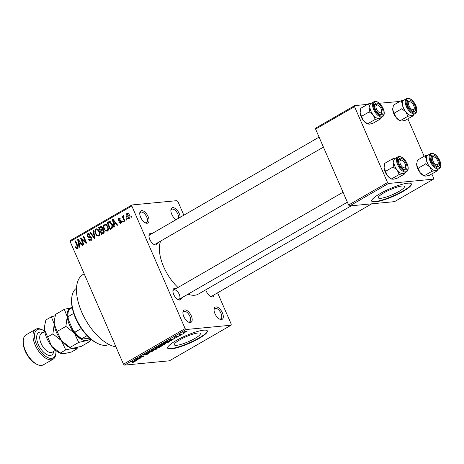 <?xml version="1.0" encoding="UTF-8"?>
<svg xmlns="http://www.w3.org/2000/svg" width="464" height="464" viewBox="0 0 464 464"><rect width="100%" height="100%" fill="white"/><g stroke="black" fill="none" stroke-linecap="round" stroke-linejoin="round"><path stroke-width="0.7" d="M221.421 319.551A7.03 3.509 -120 0 1 219.785 319.209A7.03 3.509 -120 0 1 214.043 309.262A7.03 3.509 -120 0 1 215.917 306.901A7.03 3.509 -120 0 1 222.413 312.864A7.03 3.509 -120 0 1 221.421 319.551M219.269 318.936A5.945 2.97 60 0 0 220.185 319.046A5.945 2.97 60 0 0 220.829 318.843A5.945 2.97 60 0 0 220.748 312.794A5.945 2.97 60 0 0 215.528 308.34A5.945 2.97 60 0 0 214.884 308.543A5.945 2.97 60 0 0 214.02 309.848M176.1 219.675A7.03 3.509 -120 0 1 170.885 210.006A7.03 3.509 -120 0 1 172.759 207.64A7.03 3.509 -120 0 1 177.573 210.743A7.03 3.509 -120 0 1 180.16 217.332M178.536 218.266A5.945 2.97 60 0 0 176.848 212.268A5.945 2.97 60 0 0 172.37 209.084A5.945 2.97 60 0 0 171.726 209.281A5.945 2.97 60 0 0 170.862 210.592M147.14 223.271A7.03 3.509 -120 0 1 145.51 222.929A7.03 3.509 -120 0 1 139.768 212.982A7.03 3.509 -120 0 1 141.642 210.621A7.03 3.509 -120 0 1 148.138 216.589A7.03 3.509 -120 0 1 147.14 223.271M144.988 222.656A5.945 2.97 60 0 0 145.911 222.766A5.945 2.97 60 0 0 146.554 222.563A5.945 2.97 60 0 0 146.473 216.514A5.945 2.97 60 0 0 141.253 212.06A5.945 2.97 60 0 0 140.609 212.263A5.945 2.97 60 0 0 139.745 213.573M190.304 322.526A7.03 3.509 -120 0 1 188.668 322.19A7.03 3.509 -120 0 1 182.926 312.243A7.03 3.509 -120 0 1 184.8 309.877A7.03 3.509 -120 0 1 191.296 315.845A7.03 3.509 -120 0 1 190.304 322.526M188.152 321.912A5.945 2.97 60 0 0 189.068 322.022A5.945 2.97 60 0 0 189.712 321.825A5.945 2.97 60 0 0 189.631 315.769A5.945 2.97 60 0 0 184.411 311.321A5.945 2.97 60 0 0 183.767 311.518A5.945 2.97 60 0 0 182.903 312.829M402.056 185.994A14.233 2.738 156.5 0 0 386.883 191.232A14.233 2.738 156.5 0 0 378.328 197.832A14.233 2.738 156.5 0 0 380.7 198.319A14.233 2.738 156.5 0 0 395.879 193.082A14.233 2.738 156.5 0 0 404.428 186.482A14.233 2.738 156.5 0 0 402.056 185.994M407.775 183.181A21.628 4.164 156.5 0 0 384.714 191.139A21.628 4.164 156.5 0 0 371.716 201.173A21.628 4.164 156.5 0 0 375.324 201.915A21.628 4.164 156.5 0 0 398.385 193.952A21.628 4.164 156.5 0 0 411.382 183.924A21.628 4.164 156.5 0 0 407.775 183.181M371.658 200.964A21.628 4.164 156.5 0 0 375.156 201.527A21.628 4.164 156.5 0 0 397.735 193.801A21.628 4.164 156.5 0 0 411.272 183.738M176.668 345.315A14.233 2.738 -23.5 0 1 174.296 344.827A14.233 2.738 -23.5 0 1 182.851 338.227A14.233 2.738 -23.5 0 1 198.024 332.99A14.233 2.738 -23.5 0 1 200.396 333.477A14.233 2.738 -23.5 0 1 191.847 340.077A14.233 2.738 -23.5 0 1 176.668 345.315M203.742 330.177A21.628 4.164 156.5 0 0 180.682 338.134A21.628 4.164 156.5 0 0 167.684 348.162A21.628 4.164 156.5 0 0 171.291 348.905A21.628 4.164 156.5 0 0 194.352 340.947A21.628 4.164 156.5 0 0 207.35 330.919A21.628 4.164 156.5 0 0 203.742 330.177M167.626 347.959A21.628 4.164 156.5 0 0 171.123 348.516A21.628 4.164 156.5 0 0 193.703 340.796A21.628 4.164 156.5 0 0 207.24 330.733M157.505 242.892A6.49 3.242 -120 0 1 155.788 244.946A6.49 3.242 -120 0 1 154.28 244.632A6.49 3.242 -120 0 1 148.979 235.451A6.49 3.242 -120 0 1 150.707 233.27A6.49 3.242 -120 0 1 152.099 233.531M150.324 234.709A5.406 2.703 60 0 0 149.733 234.894A5.406 2.703 60 0 0 148.961 236.043M153.758 244.354A5.406 2.703 60 0 0 154.553 244.441A5.406 2.703 60 0 0 155.138 244.255L323.425 147.117M214.066 294.849A6.49 3.242 -120 0 1 212.35 296.902A6.49 3.242 -120 0 1 210.847 296.589A6.49 3.242 -120 0 1 205.796 289.785M210.325 296.31A5.406 2.703 60 0 0 211.12 296.397A5.406 2.703 60 0 0 211.706 296.212L371.768 203.818M181.453 297.975A6.49 3.242 -120 0 1 179.736 300.022A6.49 3.242 -120 0 1 178.228 299.709A6.49 3.242 -120 0 1 172.927 290.528A6.49 3.242 -120 0 1 174.661 288.347A6.49 3.242 -120 0 1 176.047 288.608M343.035 192.212L173.681 289.971A5.406 2.703 60 0 0 172.91 291.119M177.706 299.431A5.406 2.703 60 0 0 178.501 299.518A5.406 2.703 60 0 0 179.087 299.338A5.406 2.703 60 0 0 179.011 293.834A5.406 2.703 60 0 0 174.273 289.785M351.335 205.772L198.29 294.118A33.524 16.745 -120 0 1 194.648 295.249A33.524 16.745 -120 0 1 188.077 294.147M231.084 325.212L186.139 329.515L124.48 365.11L169.424 360.806L231.084 325.212L231.24 324.185L217.599 292.813M183.848 215.197L177.927 201.573L176.923 200.651L131.979 204.955L131.822 205.987L70.163 241.576L70.319 240.549L131.979 204.955M129.143 218.602C127.96 218.886 127.107 218.306 126.591 216.862C125.895 215.516 125.999 214.385 126.91 213.469C128.076 213.179 128.922 213.736 129.444 215.151C130.164 216.514 130.059 217.662 129.143 218.602L128.656 218.759M127.902 213.376L127.391 213.307M124.862 220.957L124.346 221.258L122.194 216.305L122.711 216.004L123.053 216.798L123.285 215.563L123.894 215.545L124.05 216.334L123.407 217.32L124.862 220.957M120.849 223.387L118.9 222.523L119.376 222.134L120.582 222.656L120.942 221.485L118.047 220.354L118.598 218.266L120.408 218.991L119.932 219.379L118.923 218.962L118.523 219.953L121.406 221.067L120.849 223.387L120.327 223.567M121.498 222.65L120.251 222.772L121.533 222.563M121.394 221.038L119.526 221.189M119.642 218.167L119.132 218.086M120.269 218.759L118.923 218.962M118.865 220.267L120.008 220.151M111.627 228.601L110.113 229.471L107.149 222.662L109.469 221.479L112.079 224.031C113.059 225.887 112.909 227.412 111.627 228.601M103.228 233.444L101.628 234.372L98.67 227.557L100.961 226.386L102.44 227.528L102.498 229.274L103.93 230.538C104.481 231.826 104.243 232.795 103.228 233.444M94.946 238.229L94.441 238.519L89.946 232.592L90.48 232.284L94.314 237.597L93.061 230.794L93.606 230.48L94.946 238.229M83.932 244.586L83.416 244.888L80.452 238.073L81.003 237.754L85.556 241.959L83.178 236.501L83.694 236.199L86.658 243.014L86.101 243.333L81.56 239.134L83.932 244.586M77.413 248.46L76.398 248.443L75.371 246.981L75.852 246.593L77.094 247.648L77.424 246.813L75.069 241.181L75.586 240.886L77.592 245.508C78.259 246.674 78.201 247.66 77.413 248.46L76.978 248.611M78.027 247.608L76.873 247.718L78.039 247.561M124.48 365.11L123.476 364.194L185.136 328.599L131.822 205.987M123.476 364.194L70.163 241.576M79.605 247.086L79.06 247.399L77.668 239.679L78.213 239.366L82.824 245.224L82.285 245.537L80.951 243.762L79.164 244.795L79.605 247.086M89.233 237.568L87.052 236.489L87.708 233.775L88.375 233.549L90.149 234.912L89.668 235.3L88.073 234.564L87.574 236.217L88.044 236.814L90.103 236.634L91.588 237.806C92.069 239.07 91.82 240.039 90.84 240.712L90.126 240.949L88.131 239.395L88.607 239.012L90.538 239.888L91.077 238.113L89.981 237.458L88.798 237.632M91.623 239.9L90.045 240.05L91.681 239.778M89.778 234.285L88.073 234.564M88.044 236.814L90.41 236.669M96.993 235.822L95.468 233.781C94.517 231.913 94.662 230.335 95.903 229.042L96.547 228.833L99.418 231.397L99.969 234.14L98.942 236.031L96.993 235.822L99.296 235.602L98.954 235.318M105.473 230.927L103.948 228.885C102.996 227.018 103.141 225.434 104.388 224.147L105.032 223.938L107.897 226.502L108.448 229.245L107.422 231.136L105.473 230.927L107.781 230.707L107.433 230.417M114.417 226.989L113.871 227.302L112.485 219.582L113.025 219.269L117.636 225.133L117.096 225.446L115.762 223.665L113.976 224.698L114.417 226.989M123.389 221.809L122.873 222.111L122.45 221.137L122.966 220.835L123.389 221.809M126.927 219.768L126.411 220.064L125.988 219.089L126.504 218.793L126.927 219.768M131.799 216.955L131.283 217.256L130.86 216.282L131.376 215.986L131.799 216.955M184.243 333.106L183.152 333.459L184.243 333.106M180.705 335.153L179.609 335.501L180.705 335.153M171.732 340.332L171.187 340.64L168.722 340.124L174.951 338.471L170.972 340.187L171.732 340.332M162.638 345.303L159.749 345.605L160.614 344.781L164.674 343.43L165.613 343.592L164.749 344.387L162.574 345.158M154.152 350.198L151.27 350.506L152.134 349.676L156.194 348.331L157.128 348.487L156.269 349.282L154.089 350.053M143.399 354.751L143.573 355.146L143.939 354.403L146.694 353.394L144.426 354.351L144.101 354.85L144.675 354.716L148.608 353.139C149.28 353.104 149.135 353.377 148.167 353.957L145.099 355.076L147.743 353.974L148.097 353.435L143.167 355.082M148.219 353.203L148.335 353.475L148.016 353.255M143.747 354.519L144.101 354.85M148.608 353.139L149.025 353.214M136.915 360.424L136.375 360.737L133.91 360.215L140.134 358.568L137.941 359.252L136.155 360.284L136.915 360.424M133.649 362.198L132.368 362.471L134.543 361.444L131.306 361.723L134.566 361.16C135.424 361.015 135.482 361.201 134.74 361.705L133.58 362.042M134.293 361.74L134.427 361.172M134.566 361.16C135.424 361.015 135.482 361.201 134.74 361.705L134.508 361.166M141.242 357.93L136.694 358.614L142.657 356.729L139.42 357.036L139.937 356.741L143.973 356.352L138.017 358.237L141.242 357.93M152.256 351.567L146.189 353.133L151.502 351.776L149.304 351.329L149.843 351.022L152.256 351.567M160.933 345.993C161.681 345.924 161.547 346.19 160.544 346.788L158.943 347.71L154.912 348.099L158.949 346.254L161.414 346.069M168.937 341.939L167.429 342.815L163.392 343.198L165.729 341.887L168.855 341.005L169.87 341.139L168.855 341.748M174.661 337.229L174.789 337.525L175.119 336.934L177.155 336.162L175.247 337.235L178.478 336L178.182 336.632L175.978 337.45L178.037 336.296L174.487 337.479M177.793 336.649L177.956 336.104M175.491 336.736L175.247 337.235M178.478 336L178.837 336.058M182.178 334.3L178.727 334.88L180.455 333.929L180.154 334.445L182.178 334.3M180.229 334.022L180.154 334.445M186.47 331.847L182.793 332.74L183.431 332.137L186.36 331.163L187.114 331.244L186.383 331.644M349.601 205.941L394.551 201.637L433.492 179.156L388.548 183.46L349.601 205.941L348.603 205.018L387.544 182.543L354.542 106.639L315.601 129.12L315.752 128.087L354.699 105.606L354.542 106.639M348.603 205.018L315.601 129.12M399.811 101.459L379.442 103.24M367.552 104.377L354.699 105.606M433.492 179.156L433.649 178.13L431.822 173.93M424.16 156.31L407.873 118.854M387.544 182.543L388.548 183.46M178.008 287.471A33.524 16.745 -120 0 1 160.648 241.077M185.136 328.599L186.139 329.515M115.948 346.869A41.093 20.526 -120 0 1 82.244 313.264A41.093 20.526 -120 0 1 83.102 274.456L84.187 273.83M136.178 360.284L136.375 360.737M135.169 360.064L135.859 360.226L137.298 359.397L135.169 360.064M151.56 351.41L151.751 351.863M151.322 351.358L151.502 351.776M152.134 350.332L152.262 350.622M152.61 349.63L151.954 350.245L152.784 350.326L155.794 349.328L156.432 348.713L152.534 349.456M155.898 347.751L157.105 347.64L158.497 346.544L155.817 347.571M158.415 346.359L158.578 346.77M157.574 347.594L158.99 347.455L160.567 346.521L157.493 347.408M160.335 346.098L160.567 346.521M160.614 345.436L160.741 345.726M161.089 344.729L160.44 345.344L161.263 345.431L164.273 344.433L164.911 343.818L161.014 344.561M164.378 342.855L167.469 342.56L169.111 341.33L164.302 342.676M168.966 340.999L169.18 341.388L169.012 340.994M170.891 340.008L171.187 340.64M169.981 339.967L170.671 340.135L172.109 339.3L169.981 339.967M183.263 332.241L183.512 332.821M183.773 331.951L184.028 332.526L186.064 331.876L185.873 331.458L183.837 332.102L184.028 332.526M185.78 331.25L186.064 331.876M77.604 248.333L76.398 248.443M76.015 246.918L75.371 246.981M78.01 246.761L77.424 246.813M75.684 241.123L75.069 241.181M78.404 239.61L77.668 239.679M81.618 243.699L80.951 243.762M78.834 240.155L78.288 240.207L78.99 243.896L81.507 243.554M81.072 243.003L80.429 243.066L78.288 240.207M78.99 243.896L80.429 243.066M81.264 237.997L80.452 238.073M86.176 241.901L85.556 241.959M83.798 236.437L83.178 236.501M82.406 239.053L81.56 239.134M91.298 240.364L90.909 239.969M88.798 239.331L88.131 239.395M91.686 238.055L91.077 238.113M90.561 237.4L89.645 236.773M87.684 236.425L87.052 236.489M89.291 234.332L89.506 233.978M89.007 233.647L87.708 233.775M90.654 232.528L89.946 232.592M94.824 237.551L94.314 237.597M93.647 230.736L93.061 230.794M96.094 233.717L95.468 233.781M97.469 229.616L97.765 229.181M97.225 228.914L95.903 229.042M96.257 229.837C95.306 230.84 95.219 232.058 95.99 233.491C96.529 234.935 97.394 235.515 98.588 235.242C99.516 234.262 99.615 233.073 98.89 231.675L98.003 230.26L96.257 229.837L98.211 229.547M98.757 230.19L98.003 230.26M99.505 231.617L98.89 231.675M99.737 235.132L98.113 235.393L99.679 235.248M100.775 227.354L98.67 227.557M102.561 227.876L101.97 227.934L101.146 227.238L101.935 226.786M101.552 226.507L100.27 226.635M102.225 227.134L99.534 228.056L100.415 230.092L103.252 229.564M102.573 229.088L101.9 229.152L101.97 227.934M100.415 230.092L101.9 229.152M100.763 230.886L101.802 233.276L103.391 232.249L103.42 230.84L102.428 230.045L100.763 230.886M103.716 233.09L101.802 233.276M104.029 230.782L103.42 230.84M104.197 232.174L103.391 232.249M104.104 232.528L102.898 232.644M104.574 228.822L103.948 228.885M105.949 224.721L106.244 224.286M105.711 224.019L104.388 224.147M104.736 224.941C103.791 225.945 103.704 227.163 104.47 228.595C105.009 230.04 105.879 230.62 107.074 230.341C107.996 229.367 108.1 228.178 107.37 226.78L106.482 225.365L104.736 224.941L106.691 224.651M107.236 225.295L106.482 225.365M107.99 226.716L107.37 226.78M108.216 230.237L106.598 230.498L108.164 230.347M109.266 222.459L107.149 222.662M109.608 222.349L110.531 221.821M108.013 223.161L110.281 228.381L111.209 227.841L112.079 226.101L111.563 224.321L109.649 222.349L110.971 222.221L108.013 223.161M112.155 228.201L110.281 228.381M112.178 224.257L111.563 224.321M112.671 226.043L112.079 226.101M112.497 227.72L111.209 227.841M113.216 219.513L112.485 219.582M116.435 223.602L115.762 223.665M113.645 220.064L113.1 220.116L113.808 223.799L116.319 223.457M115.89 222.911L115.24 222.969L113.1 220.116M113.808 223.799L115.24 222.969M119.59 222.453L118.9 222.523M121.533 221.432L120.942 221.485M120.211 221.102L121.371 220.992L120.362 220.151L119.579 220.209M118.888 220.272L118.047 220.354M123.07 221.079L122.45 221.137M122.815 216.241L122.194 216.305M123.418 216.758L123.053 216.798M126.608 219.031L125.988 219.089M127.217 216.804L126.591 216.862M127.206 214.182L127.107 216.56L128.847 217.883L128.946 215.499L127.206 214.182L128.737 213.968M129.56 215.441L128.946 215.499M129.792 217.796L128.557 217.981L129.763 217.865M131.48 216.224L130.86 216.282M98.258 343.76L97.272 343.308A31.361 15.666 -120 0 1 71.653 298.926L71.752 297.847A32.439 16.205 60 0 0 98.258 343.76A32.439 16.205 60 0 0 105.792 345.326A32.439 16.205 60 0 0 108.941 344.433M76.514 288.26A32.439 16.205 60 0 0 71.752 297.847M437.158 170.851L429.432 175.311L425.766 176.146L424.108 175.821L420.077 172.637A8.654 4.321 -120 0 1 417.768 168.803A8.654 4.321 -120 0 1 416.689 164.848L417.333 160.248L425.059 155.788L426.428 159.227L425.784 163.833L429.815 167.017L431.833 171.361L435.499 170.526L437.158 170.851L437.482 169.633M431.833 171.361L424.108 175.821L424.392 176.024L423.754 175.728A8.654 4.321 -120 0 1 420.077 172.637L416.689 164.848A8.654 4.321 -120 0 1 416.684 163.485A8.654 4.321 -120 0 1 416.695 163.392M438.816 160.538A6.49 3.242 -120 0 1 436.392 166.39A6.49 3.242 -120 0 1 431.903 161.199A6.49 3.242 -120 0 1 431.091 157.209A6.49 3.242 -120 0 1 434.229 155.295A6.49 3.242 -120 0 1 438.816 160.538M438.207 163.305A4.327 2.163 60 0 0 434.669 157.186A4.327 2.163 60 0 0 434.298 157.047A4.327 2.163 60 0 0 432.703 160.103A4.327 2.163 60 0 0 436.421 164.691A4.327 2.163 60 0 0 438.207 163.305L438.103 164.384A5.406 2.703 -120 0 1 437.25 166.019A5.406 2.703 -120 0 1 435.876 166.118A5.406 2.703 60 0 0 437.25 166.019A5.406 2.703 60 0 0 438.12 163.78M430.546 153.654L427.791 155.249A8.654 4.321 60 0 0 427.506 163.183A8.654 4.321 60 0 0 436.438 170.236L439.199 168.641A8.654 4.321 -120 0 1 430.261 161.588A8.654 4.321 -120 0 1 430.546 153.654C433.869 152.714 436.931 154.993 439.733 160.48C441.328 164.436 441.148 167.156 439.199 168.641M418.058 168.293L425.784 163.833M428.73 154.953L425.059 155.788M436.525 170.184A8.654 4.321 -120 0 1 435.499 170.526A8.654 4.321 -120 0 1 429.815 167.017A8.654 4.321 -120 0 1 426.428 159.227A8.654 4.321 -120 0 1 427.872 155.202M434.13 156.965A5.406 2.703 60 0 0 431.845 156.652A5.406 2.703 60 0 0 431.073 157.801A5.406 2.703 -120 0 1 431.845 156.652A5.406 2.703 -120 0 1 433.219 156.554A5.406 2.703 -120 0 1 433.689 156.733L434.669 157.186M413.627 109.504A4.327 2.163 60 0 0 414.253 108.228A4.327 2.163 60 0 0 410.721 102.103A4.327 2.163 60 0 0 409.196 102.074A4.327 2.163 60 0 0 409.602 106.975A4.327 2.163 60 0 0 413.627 109.504M410.269 101.941A5.406 2.703 60 0 0 407.897 101.575A5.406 2.703 60 0 0 407.119 102.724A5.406 2.703 -120 0 1 407.827 101.616A5.406 2.703 -120 0 1 407.897 101.575A5.406 2.703 -120 0 1 409.741 101.651L410.721 102.103M414.253 108.228L414.155 109.307A5.406 2.703 -120 0 1 413.366 110.896A5.406 2.703 -120 0 1 413.302 110.942A5.406 2.703 -120 0 1 411.922 111.035A5.406 2.703 60 0 0 413.302 110.942A5.406 2.703 60 0 0 414.166 108.704M400.525 160.277A4.327 2.163 60 0 0 400.937 165.178A4.327 2.163 60 0 0 404.962 167.701A4.327 2.163 60 0 0 405.588 166.425A4.327 2.163 60 0 0 402.056 160.306A4.327 2.163 60 0 0 400.525 160.277M405.588 166.425L405.49 167.504A5.406 2.703 -120 0 1 404.701 169.099A5.406 2.703 -120 0 1 404.637 169.14A5.406 2.703 -120 0 1 403.251 169.238A5.406 2.703 60 0 0 404.637 169.14A5.406 2.703 60 0 0 405.501 166.901M401.604 160.144A5.406 2.703 60 0 0 399.231 159.773A5.406 2.703 60 0 0 398.454 160.927A5.406 2.703 -120 0 1 399.162 159.819A5.406 2.703 -120 0 1 399.231 159.773A5.406 2.703 -120 0 1 401.07 159.854L402.056 160.306M377.731 105.09A4.327 2.163 60 0 0 376.142 108.147A4.327 2.163 60 0 0 379.854 112.735A4.327 2.163 60 0 0 381.64 111.348A4.327 2.163 60 0 0 378.108 105.229A4.327 2.163 60 0 0 377.731 105.09M379.308 114.161A5.406 2.703 -120 0 1 379.303 114.156A5.406 2.703 60 0 0 380.689 114.063A5.406 2.703 -120 0 1 379.308 114.161M377.563 105.009A5.406 2.703 60 0 0 375.277 104.696A5.406 2.703 60 0 0 374.506 105.844A5.406 2.703 -120 0 1 375.277 104.696A5.406 2.703 -120 0 1 376.658 104.597A5.406 2.703 -120 0 1 377.122 104.777L378.108 105.229M381.64 111.348L381.541 112.427A5.406 2.703 -120 0 1 380.689 114.063A5.406 2.703 60 0 0 381.553 111.824M73.741 313.403L68.086 316.668L68.307 319.505A17.301 8.642 -120 0 1 67.924 314.343L68.022 313.264A18.386 9.181 60 0 0 68.086 316.668M82.209 338.9A17.301 8.642 -120 0 1 82.058 338.83A17.301 8.642 -120 0 1 73.016 330.339L68.307 319.505M73.016 330.339L74.855 332.236A18.386 9.181 60 0 0 81.855 338.662L82.441 338.998L81.855 338.662L87.07 335.652M81.299 328.524L74.855 332.236M72.233 307.696L69.159 309.471A18.386 9.181 60 0 0 68.022 313.264M89.68 338.169L82.441 338.998M412.577 115.107A8.654 4.321 -120 0 1 411.551 115.449A8.654 4.321 60 0 1 405.867 111.94A8.654 4.321 -120 0 1 403.552 108.106A8.654 4.321 60 0 0 412.49 115.153L415.251 113.564A8.654 4.321 -120 0 1 406.313 106.511A8.654 4.321 -120 0 1 406.597 98.577L403.842 100.172A8.654 4.321 60 0 0 403.552 108.106A8.654 4.321 -120 0 1 402.479 104.151L401.836 108.75L405.867 111.94L407.885 116.284L411.551 115.449L413.209 115.774L413.534 114.55M407.955 106.123A6.49 3.242 -120 0 1 407.143 102.132A6.49 3.242 -120 0 1 410.275 100.218A6.49 3.242 -120 0 1 414.868 105.456A6.49 3.242 -120 0 1 412.444 111.314A6.49 3.242 -120 0 1 407.955 106.123M413.209 115.774L405.484 120.234L401.812 121.069L400.159 120.744L396.128 117.56L394.11 113.21L401.836 108.75M394.11 113.21L392.741 109.771A8.654 4.321 -120 0 0 396.128 117.56A8.654 4.321 -120 0 0 399.806 120.652L400.444 120.947L400.159 120.744L407.885 116.284M392.747 108.315A8.654 4.321 -120 0 0 392.735 108.408A8.654 4.321 -120 0 0 392.741 109.771L393.385 105.171L401.111 100.711L402.479 104.151A8.654 4.321 -120 0 1 403.924 100.12M404.782 99.876L401.111 100.711M404.544 173.977L396.813 178.437L393.147 179.272L391.488 178.947L387.463 175.757A8.654 4.321 -120 0 1 385.149 171.924A8.654 4.321 -120 0 1 384.076 167.974L384.72 163.369L392.445 158.908L393.814 162.354L393.17 166.953L397.196 170.137L399.22 174.487L402.885 173.652L404.544 173.977L404.869 172.753M399.22 174.487L391.488 178.947L391.778 179.145L391.14 178.855A8.654 4.321 -120 0 1 387.463 175.757L384.076 167.974A8.654 4.321 -120 0 1 384.07 166.605A8.654 4.321 -120 0 1 384.076 166.518M406.203 163.659A6.49 3.242 -120 0 1 403.773 169.517A6.49 3.242 -120 0 1 399.284 164.32A6.49 3.242 -120 0 1 398.472 160.335A6.49 3.242 -120 0 1 401.609 158.421A6.49 3.242 -120 0 1 406.203 163.659M397.932 156.78L395.171 158.369A8.654 4.321 60 0 0 394.887 166.303A8.654 4.321 60 0 0 403.825 173.356L406.58 171.761A8.654 4.321 -120 0 1 397.648 164.714A8.654 4.321 -120 0 1 397.932 156.78C401.25 155.84 404.312 158.114 407.114 163.606C408.709 167.556 408.535 170.276 406.58 171.761M385.439 171.413L393.17 166.953M396.111 158.073L392.445 158.908M403.906 173.304A8.654 4.321 -120 0 1 402.885 173.652A8.654 4.321 -120 0 1 397.196 170.137A8.654 4.321 -120 0 1 393.814 162.354A8.654 4.321 -120 0 1 395.258 158.323M379.958 118.227A8.654 4.321 -120 0 1 378.937 118.569A8.654 4.321 60 0 1 373.247 115.06A8.654 4.321 -120 0 1 370.939 111.227A8.654 4.321 60 0 0 379.871 118.279L382.632 116.684A8.654 4.321 -120 0 1 373.7 109.632A8.654 4.321 -120 0 1 373.984 101.697L371.223 103.292A8.654 4.321 60 0 0 370.939 111.227A8.654 4.321 -120 0 1 369.86 107.271L369.222 111.876L373.247 115.06L375.266 119.405L378.937 118.569L380.59 118.894L380.921 117.676M375.335 109.243A6.49 3.242 -120 0 1 374.523 105.253A6.49 3.242 -120 0 1 377.661 103.339A6.49 3.242 -120 0 1 382.249 108.582A6.49 3.242 -120 0 1 379.825 114.434A6.49 3.242 -120 0 1 375.335 109.243M380.59 118.894L372.865 123.354L369.199 124.19L367.54 123.865L363.515 120.681L361.491 116.336L369.222 111.876M361.491 116.336L360.128 112.891A8.654 4.321 -120 0 0 363.515 120.681A8.654 4.321 -120 0 0 367.186 123.772L367.83 124.068L367.54 123.865L375.266 119.405M360.128 111.435A8.654 4.321 -120 0 0 360.122 111.528A8.654 4.321 -120 0 0 360.128 112.891L360.772 108.292L368.497 103.832L369.86 107.271A8.654 4.321 -120 0 1 371.31 103.246M372.163 102.996L368.497 103.832M44.677 331.116A16.223 8.103 60 0 0 42.653 329.95A16.223 8.103 60 0 0 38.883 329.167A16.223 8.103 60 0 0 36.586 344.59A16.223 8.103 60 0 0 51.579 358.359A16.223 8.103 60 0 0 55.9 352.907A16.223 8.103 60 0 0 55.906 350.569M55.9 352.907L55.802 353.986A17.301 8.642 -120 0 1 53.07 359.217A17.301 8.642 -120 0 1 51.191 359.803A17.301 8.642 -120 0 1 36.012 346.852A17.301 8.642 -120 0 1 35.769 329.249A17.301 8.642 -120 0 1 37.648 328.663A17.301 8.642 -120 0 1 41.667 329.498L42.653 329.95M35.769 329.249L26.03 334.869A17.301 8.642 60 0 0 23.299 340.1A17.301 8.642 60 0 0 37.433 364.588A17.301 8.642 60 0 0 41.453 365.423A17.301 8.642 60 0 0 43.332 364.837L53.07 359.217M60.819 353.464L59.514 352.86A18.386 9.181 -120 0 1 51.701 346.289L60.871 353.487L63.783 353.748L71.572 351.979L77.041 348.824L70.609 347.867L61.439 340.669L65.726 349.902L81.304 346.359L90.022 341.33L90.648 339.004M69.994 347.443L78.706 342.409L86.495 340.64L90.022 341.33M70.569 347.849L69.246 347.24A18.386 9.181 -120 0 1 61.439 340.669L57.147 331.441L65.859 326.407L74.42 333.175L78.706 342.409M57.147 331.441L54.242 324.127L54.265 320.821L55.61 314.354L64.322 309.326L67.222 316.634L65.859 326.407M90.086 338.523A18.386 9.181 60 0 1 86.495 340.64A18.386 9.181 -120 0 1 74.42 333.175A18.386 9.181 -120 0 1 67.222 316.634A18.386 9.181 -120 0 1 72.111 307.551L64.322 309.326M55.21 315.764L51.342 316.819L54.242 324.127L52.879 333.9L61.439 340.669A18.386 9.181 -120 0 1 54.242 324.127A18.386 9.181 -120 0 1 54.23 321.227A18.386 9.181 -120 0 1 54.247 321.036M77.041 348.824L77.436 347.408M44.492 326.847L44.509 329.747L51.701 346.289A18.386 9.181 -120 0 1 44.509 329.747A18.386 9.181 -120 0 1 44.492 326.847A18.386 9.181 -120 0 1 44.515 326.656M44.532 326.441L45.872 319.974L51.342 316.819M47.409 337.061L52.879 333.9M60.262 353.058L65.726 349.902M37.433 364.588L36.453 364.136A16.223 8.103 -120 0 1 23.2 341.179L23.299 340.1M150.899 351.26L151.09 351.712M77.714 245.804L77.099 245.862M79.802 241.384L79.187 241.442M94.615 236.344L94.07 236.396M102.973 229.378L101.384 229.529M110.287 221.664L108.599 221.827M114.614 221.287L113.999 221.345M439.623 160.457A8.004 3.996 60 0 0 432.228 153.665A8.004 3.996 60 0 0 431.097 161.275A8.004 3.996 60 0 0 438.492 168.067A8.004 3.996 60 0 0 439.623 160.457M407.148 106.198A8.004 3.996 60 0 0 414.543 112.99A8.004 3.996 60 0 0 415.674 105.38A8.004 3.996 60 0 0 408.279 98.588A8.004 3.996 60 0 0 407.148 106.198M407.009 163.583A8.004 3.996 60 0 0 399.614 156.791A8.004 3.996 60 0 0 398.477 164.395A8.004 3.996 60 0 0 405.872 171.193A8.004 3.996 60 0 0 407.009 163.583M374.529 109.318A8.004 3.996 60 0 0 381.924 116.11A8.004 3.996 60 0 0 383.061 108.501A8.004 3.996 60 0 0 375.66 101.709A8.004 3.996 60 0 0 374.529 109.318M44.753 331.557L41.447 333.459A10.811 5.4 60 0 0 41.598 344.462A10.811 5.4 60 0 0 51.086 352.559A10.811 5.4 60 0 0 52.258 352.193L55.564 350.285M53.737 351.341A12.975 6.484 -120 0 1 50.309 355.441A12.975 6.484 -120 0 1 38.315 344.427A12.975 6.484 -120 0 1 40.153 332.085A12.975 6.484 -120 0 1 42.926 332.607M134.583 361.473L134.456 361.172M151.954 350.245L151.798 349.879M156.432 348.713L156.258 348.325M160.44 345.344L160.277 344.984M164.911 343.818L164.743 343.424M186.424 331.516L186.279 331.174M89.981 237.458L91.327 237.324M88.583 236.878L90.892 236.657M102.428 230.045L103.6 229.935M119.19 220.261L120.46 220.139M347.374 202.194L179.087 299.338M149.733 234.894L319.087 137.135M415.251 113.564C417.2 112.079 417.38 109.359 415.785 105.403C412.977 99.911 409.921 97.637 406.597 98.577M382.632 116.684C384.581 115.2 384.76 112.479 383.165 108.524C380.364 103.037 377.302 100.758 373.984 101.697M54.23 321.227L54.265 320.821"/></g></svg>
